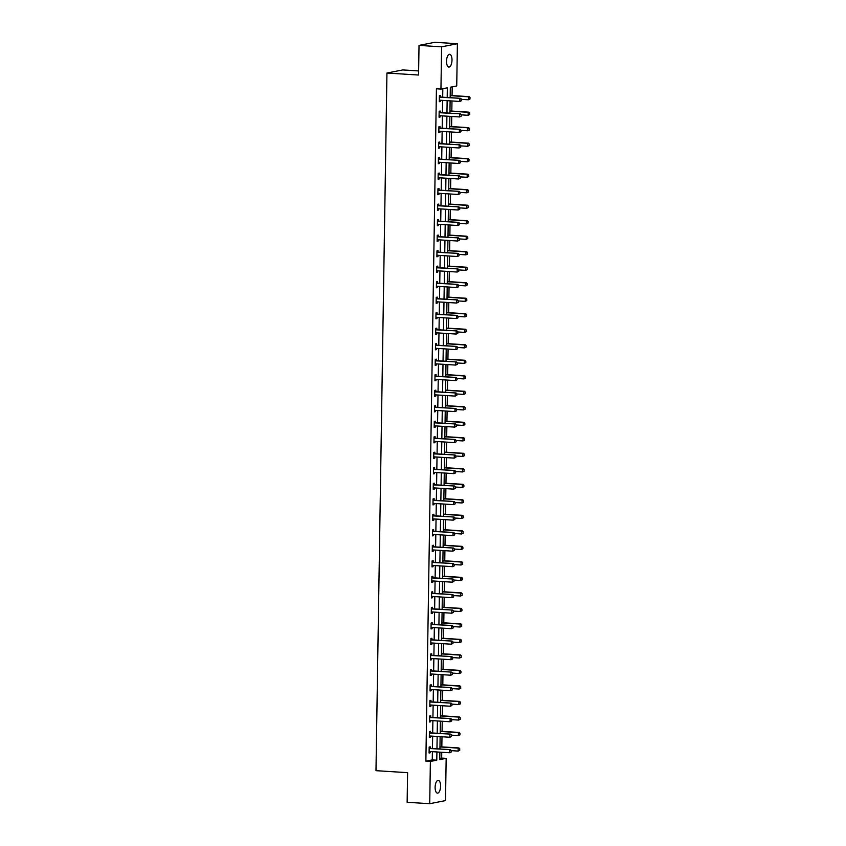 <?xml version="1.0" encoding="UTF-8"?>
<svg xmlns="http://www.w3.org/2000/svg" width="846" height="846" viewBox="0 0 846 846"><rect width="100%" height="100%" fill="white"/><g stroke="black" fill="none" stroke-linecap="round" stroke-linejoin="round"><path stroke-width="1.27" d="M435.119 787.277A6.398 2.707 -86.4 0 1 438.26 780.361A6.398 2.707 -86.4 0 1 440.586 786.209A6.398 2.707 -86.4 0 1 437.456 793.125A6.398 2.707 -86.4 0 1 435.119 787.277M446.529 61.219A6.398 2.707 -86.4 0 1 449.66 54.292A6.398 2.707 -86.4 0 1 451.997 60.14A6.398 2.707 -86.4 0 1 448.856 67.056A6.398 2.707 -86.4 0 1 446.529 61.219M418.622 70.937L402.728 69.932L386.939 73.042L375.984 770.674L407.603 772.662L407.138 802.283L429.715 803.7L430.381 761.453L436.779 760.194L436.917 751.967M386.939 73.042L418.559 75.03L419.024 45.398L434.812 42.3L457.4 43.717L456.734 85.964L450.336 87.223L450.167 97.66M439.793 758.428L441.654 758.069L441.749 752.274M441.834 746.881L441.993 736.76M442.077 731.367L442.236 721.257M442.321 715.864L442.479 705.744M442.564 700.361L442.722 690.241M442.807 684.848L442.966 674.738M443.05 669.345L443.209 659.224M443.293 653.831L443.452 643.721M443.537 638.328L443.695 628.208M443.78 622.815L443.939 612.705M444.023 607.312L444.182 597.202M444.266 591.809L444.425 581.688M444.51 576.295L444.668 566.186M444.753 560.792L444.911 550.672M444.996 545.279L445.155 535.169M445.239 529.776L445.398 519.656M445.482 514.273L445.641 504.153M445.726 498.759L445.884 488.65M445.969 483.256L446.128 473.136M446.212 467.743L446.371 457.633M446.455 452.24L446.614 442.12M446.699 436.726L446.857 426.617M446.942 421.223L447.1 411.114M447.185 405.72L447.344 395.6M447.428 390.207L447.587 380.097M447.671 374.704L447.841 364.584M447.925 359.19L448.084 349.081M448.169 343.688L448.327 333.567M448.412 328.185L448.57 318.064M448.655 312.671L448.814 302.561M448.898 297.168L449.057 287.048M449.141 281.655L449.3 271.545M449.385 266.152L449.543 256.031M449.628 250.638L449.786 240.528M449.871 235.135L450.03 225.025M450.114 219.632L450.273 209.512M450.358 204.119L450.516 194.009M450.601 188.616L450.759 178.495M450.844 173.102L451.003 162.992M451.087 157.599L451.246 147.479M451.33 142.096L451.489 131.976M451.574 126.583L451.732 116.473M451.817 111.08L451.976 100.96M452.06 95.566L452.198 86.863M441.654 758.069L446.17 758.354L445.504 800.602L429.715 803.7M447.196 97.48L447.344 87.815L440.946 89.073L436.43 88.788L425.866 761.167L432.264 759.909L432.391 751.682M432.443 748.499L432.644 736.179M432.687 732.996L432.888 720.665M432.93 717.482L433.131 705.162M433.173 701.979L433.374 689.649M433.416 686.476L433.617 674.146M433.66 670.963L433.861 658.643M433.903 655.46L434.104 643.129M434.146 639.946L434.347 627.626M434.389 624.443L434.59 612.113M434.643 608.94L434.833 596.61M434.886 593.427L435.077 581.107M435.13 577.924L435.32 565.593M435.373 562.41L435.563 550.09M435.616 546.907L435.806 534.577M435.859 531.394L436.05 519.074M436.102 515.891L436.293 503.56M436.346 500.388L436.536 488.057M436.589 484.874L436.779 472.554M436.832 469.371L437.022 457.041M437.075 453.858L437.266 441.538M437.319 438.355L437.509 426.024M437.562 422.852L437.752 410.522M437.805 407.338L437.995 395.019M438.048 391.835L438.239 379.505M438.291 376.322L438.482 364.002M438.535 360.819L438.725 348.489M438.778 345.305L438.968 332.986M439.021 329.803L439.211 317.472M439.264 314.3L439.465 301.969M439.508 298.786L439.709 286.466M439.751 283.283L439.952 270.953M439.994 267.77L440.195 255.45M440.237 252.267L440.438 239.936M440.48 236.764L440.681 224.433M440.724 221.25L440.925 208.93M440.967 205.747L441.168 193.417M441.21 190.234L441.411 177.914M441.464 174.731L441.654 162.4M441.707 159.217L441.898 146.897M441.95 143.714L442.141 131.384M442.194 128.211L442.384 115.881M442.437 112.698L442.627 100.378M442.68 97.195L442.807 88.703M440.449 96.994L440.47 95.524L439.402 95.735L439.307 101.7L440.375 101.488L440.396 100.23M440.206 112.497L440.227 111.027L439.159 111.238L439.063 117.203L440.132 116.991L440.153 115.743M439.962 128L439.983 126.54L438.915 126.752L438.82 132.716L439.888 132.505L439.909 131.246M439.719 143.513L439.74 142.043L438.672 142.255L438.577 148.219L439.645 148.008L439.666 146.76M439.476 159.016L439.497 157.557L438.429 157.758L438.334 163.722L439.402 163.521L439.423 162.263M439.233 174.53L439.254 173.06L438.186 173.271L438.091 179.236L439.159 179.024L439.18 177.766M438.989 190.033L439.011 188.563L437.942 188.774L437.847 194.739L438.915 194.527L438.937 193.279M438.746 205.536L438.767 204.076L437.699 204.288L437.604 210.252L438.672 210.041L438.693 208.782M438.503 221.049L438.524 219.579L437.456 219.791L437.361 225.755L438.429 225.544L438.45 224.296M438.249 236.552L438.281 235.093L437.213 235.294L437.118 241.258L438.186 241.057L438.207 239.799M438.006 252.066L438.038 250.596L436.97 250.807L436.874 256.772L437.942 256.56L437.964 255.312M437.763 267.569L437.794 266.099L436.726 266.31L436.631 272.275L437.699 272.063L437.72 270.815M437.519 283.082L437.551 281.612L436.483 281.824L436.388 287.788L437.456 287.577L437.477 286.318M437.276 298.585L437.308 297.115L436.24 297.327L436.145 303.291L437.213 303.08L437.234 301.832M437.033 314.088L437.054 312.629L435.997 312.84L435.902 318.805L436.97 318.593L436.98 317.335M436.79 329.602L436.811 328.132L435.753 328.343L435.658 334.307L436.726 334.096L436.737 332.848M436.547 345.105L436.568 343.645L435.51 343.846L435.415 349.81L436.483 349.61L436.494 348.351M436.303 360.618L436.325 359.148L435.267 359.36L435.172 365.324L436.24 365.112L436.25 363.854M436.06 376.121L436.081 374.651L435.013 374.863L434.929 380.827L435.986 380.615L436.007 379.368M435.817 391.624L435.838 390.165L434.77 390.376L434.685 396.34L435.743 396.129L435.764 394.87M435.574 407.138L435.595 405.668L434.527 405.879L434.442 411.843L435.5 411.632L435.521 410.384M435.33 422.64L435.352 421.181L434.284 421.382L434.188 427.346L435.256 427.145L435.278 425.887M434.03 437.71L435.13 438.175L435.108 436.684L434.04 436.896L433.945 442.86L435.013 442.648L435.034 441.401M434.844 453.657L434.865 452.187L433.797 452.399L433.702 458.363L434.77 458.151L434.791 456.903M434.601 469.17L434.622 467.701L433.554 467.912L433.459 473.876L434.527 473.665L434.548 472.406M434.358 484.673L434.379 483.203L433.311 483.415L433.215 489.379L434.284 489.168L434.305 487.92M434.114 500.176L434.135 498.717L433.067 498.929L432.972 504.893L434.04 504.681L434.061 503.423M432.814 515.246L433.913 515.711L433.892 514.22L432.824 514.431L432.729 520.396L433.797 520.184L433.818 518.936M433.628 531.193L433.649 529.733L432.581 529.934L432.486 535.899L433.554 535.698L433.575 534.439M433.385 546.706L433.406 545.236L432.338 545.448L432.243 551.412L433.311 551.201L433.332 549.942M433.141 562.209L433.163 560.739L432.095 560.951L431.999 566.915L433.067 566.704L433.089 565.456M432.898 577.712L432.919 576.253L431.851 576.464L431.756 582.429L432.824 582.217L432.845 580.959M432.655 593.226L432.676 591.756L431.608 591.967L431.513 597.932L432.581 597.72L432.602 596.472M432.412 608.729L432.433 607.269L431.365 607.47L431.27 613.435L432.338 613.234L432.359 611.975M432.169 624.242L432.19 622.772L431.122 622.984L431.026 628.948L432.095 628.737L432.116 627.489M431.925 639.745L431.946 638.275L430.878 638.487L430.783 644.451L431.851 644.24L431.872 642.992M431.682 655.259L431.703 653.789L430.635 654L430.54 659.965L431.608 659.753L431.629 658.495M431.428 670.762L431.46 669.292L430.392 669.503L430.297 675.468L431.365 675.256L431.386 674.008M431.185 686.265L431.217 684.805L430.149 685.017L430.054 690.981L431.122 690.77L431.143 689.511M430.942 701.778L430.974 700.308L429.905 700.52L429.81 706.484L430.878 706.273L430.9 705.025M430.699 717.281L430.73 715.822L429.662 716.023L429.567 721.987L430.635 721.786L430.656 720.528M430.455 732.795L430.487 731.325L429.419 731.536L429.324 737.501L430.392 737.289L430.413 736.031M430.212 748.298L430.233 746.828L429.176 747.039L429.081 753.003L430.149 752.792L430.159 751.544M419.024 45.398L441.612 46.826L457.4 43.717M425.866 761.167L430.381 761.453M440.946 89.073L441.612 46.826M436.959 748.784L437.16 736.464M437.202 733.281L437.403 720.951M437.445 717.768L437.646 705.448M437.689 702.265L437.89 689.934M437.932 686.751L438.133 674.431M438.175 671.248L438.376 658.918M438.429 655.745L438.619 643.415M438.672 640.232L438.863 627.912M438.915 624.729L439.106 612.398M439.159 609.215L439.349 596.895M439.402 593.712L439.592 581.382M439.645 578.209L439.835 565.879M439.888 562.696L440.079 550.376M440.132 547.193L440.322 534.862M440.375 531.679L440.565 519.359M440.618 516.176L440.808 503.846M440.861 500.663L441.052 488.343M441.104 485.16L441.295 472.829M441.348 469.657L441.538 457.326M441.591 454.143L441.781 441.824M441.834 438.64L442.024 426.31M442.077 423.127L442.268 410.807M442.321 407.624L442.511 395.294M442.564 392.121L442.754 379.791M442.807 376.607L442.997 364.288M443.05 361.105L443.251 348.774M443.293 345.591L443.494 333.271M443.537 330.088L443.738 317.758M443.78 314.575L443.981 302.255M444.023 299.072L444.224 286.741M444.266 283.569L444.467 271.238M444.51 268.055L444.71 255.735M444.753 252.552L444.954 240.222M445.007 237.039L445.197 224.719M445.25 221.536L445.44 209.205M445.493 206.033L445.683 193.702M445.736 190.519L445.927 178.199M445.979 175.016L446.17 162.686M446.223 159.503L446.413 147.183M446.466 144L446.656 131.669M446.709 128.486L446.9 116.166M446.952 112.983L447.143 100.653M439.888 752.157L439.772 759.613L446.17 758.354M450.114 100.843L449.924 113.174M449.871 116.357L449.681 128.677M449.628 131.86L449.438 144.19M449.385 147.363L449.194 159.693M449.141 162.876L448.951 175.196M448.898 178.379L448.708 190.71M448.655 193.893L448.465 206.213M448.412 209.396L448.221 221.726M448.169 224.899L447.978 237.229M447.925 240.412L447.735 252.743M447.682 255.915L447.492 268.245M447.439 271.429L447.248 283.748M447.196 286.931L447.005 299.262M446.952 302.445L446.762 314.765M446.709 317.948L446.519 330.278M446.466 333.451L446.276 345.781M446.223 348.964L446.032 361.284M445.979 364.467L445.789 376.798M445.736 379.981L445.535 392.301M445.493 395.484L445.292 407.814M445.25 410.987L445.049 423.317M445.007 426.5L444.806 438.831M444.763 442.003L444.562 454.334M444.52 457.517L444.319 469.837M444.277 473.02L444.076 485.35M444.034 488.533L443.833 500.853M443.78 504.036L443.59 516.367M443.537 519.539L443.346 531.87M443.293 535.053L443.103 547.373M443.05 550.556L442.86 562.886M442.807 566.069L442.617 578.389M442.564 581.572L442.373 593.903M442.321 597.086L442.13 609.406M442.077 612.589L441.887 624.919M441.834 628.092L441.644 640.422M441.591 643.605L441.401 655.925M441.348 659.108L441.157 671.438M441.104 674.622L440.914 686.941M440.861 690.125L440.671 702.455M440.618 705.627L440.428 717.958M440.375 721.141L440.184 733.461M440.132 736.644L439.941 748.974M432.264 759.909L436.779 760.194M439.317 101.425L440.375 101.488M439.074 116.928L440.132 116.991M438.831 132.431L439.888 132.505M438.588 147.944L439.645 148.008M438.344 163.447L439.402 163.521M438.091 178.961L439.159 179.024M437.847 194.464L438.915 194.527M437.604 209.967L438.672 210.041M437.361 225.48L438.429 225.544M437.118 240.983L438.186 241.057M436.874 256.497L437.942 256.56M436.631 272L437.699 272.063M436.388 287.513L437.456 287.577M436.145 303.016L437.213 303.08M435.902 318.519L436.97 318.593M435.658 334.033L436.726 334.096M435.415 349.535L436.483 349.61M435.172 365.049L436.24 365.112M434.929 380.552L435.986 380.615M434.685 396.055L435.743 396.129M434.442 411.568L435.5 411.632M434.199 427.071L435.256 427.145M433.956 442.585L435.013 442.648M433.712 458.088L434.77 458.151M433.469 473.601L434.527 473.665M433.226 489.104L434.284 489.168M432.983 504.607L434.04 504.681M432.74 520.121L433.797 520.184M432.496 535.624L433.554 535.698M432.253 551.137L433.311 551.201M432.01 566.64L433.067 566.704M431.767 582.143L432.824 582.217M431.523 597.657L432.581 597.72M431.27 613.16L432.338 613.234M431.026 628.673L432.095 628.737M430.783 644.176L431.851 644.24M430.54 659.69L431.608 659.753M430.297 675.193L431.365 675.256M430.054 690.696L431.122 690.77M429.81 706.209L430.878 706.273M429.567 721.712L430.635 721.786M429.324 737.226L430.392 737.289M429.081 752.729L430.149 752.792M440.005 100.209L439.328 100.399M461.461 100.695L461.482 99.204L461.461 100.695L459.822 101.457L439.952 100.209A0.994 0.899 -101.1 0 0 439.677 100.24L439.328 100.336M439.381 97.015L439.73 97.163A0.994 0.899 -101.1 0 0 439.994 97.227L460.636 98.326L461.482 99.204M439.391 96.55L440.491 97.004A0.994 0.899 -101.1 0 0 440.766 97.068L460.636 98.326M461.334 100.716L459.822 101.457L459.875 98.474L461.356 99.225M469.995 99.014L469.89 97.554L469.995 99.014L468.356 99.775L468.409 96.793L450.199 95.651M469.89 97.554L468.409 96.793L469.17 96.645L450.199 95.45M461.482 99.342L468.356 99.775L469.868 99.045M470.016 97.523L469.17 96.645M439.761 115.712L439.085 115.913M461.218 116.198L461.239 114.707L461.218 116.198L459.579 116.96L439.709 115.712A0.994 0.899 -101.1 0 0 439.434 115.743L439.085 115.839M439.137 112.529L439.486 112.666A0.994 0.899 -101.1 0 0 439.751 112.73L460.393 113.829L461.239 114.707M439.148 112.063L440.248 112.518A0.994 0.899 -101.1 0 0 440.523 112.581L460.393 113.829M461.091 116.23L459.579 116.96L459.632 113.977L461.112 114.739M439.518 131.225L438.841 131.416M460.975 131.712L460.996 130.221L460.975 131.712L459.336 132.473L439.465 131.225A0.994 0.899 -101.1 0 0 439.19 131.246L438.841 131.352M438.894 128.032L439.243 128.18A0.994 0.899 -101.1 0 0 439.508 128.243L460.15 129.332L460.996 130.221M438.905 127.566L440.005 128.021A0.994 0.899 -101.1 0 0 440.28 128.084L460.15 129.332M460.848 131.733L459.336 132.473L459.389 129.491L460.869 130.242M469.752 114.527L469.646 113.057L469.752 114.527L468.113 115.289L468.166 112.307L449.956 111.154M469.646 113.057L468.166 112.307L468.927 112.148L449.956 110.963M461.239 114.855L468.113 115.289L469.625 114.548M469.773 113.036L468.927 112.148M469.509 130.03L469.403 128.571L469.509 130.03L467.87 130.792L467.923 127.809L449.712 126.667M469.403 128.571L467.923 127.809L468.684 127.661L449.712 126.466M460.996 130.358L467.87 130.792L469.382 130.062M469.53 128.539L468.684 127.661M439.275 146.728L438.598 146.929M460.732 147.215L460.753 145.724L460.732 147.215L459.092 147.976L439.222 146.728A0.994 0.899 -101.1 0 0 438.947 146.76L438.598 146.855M438.651 143.534L439 143.683A0.994 0.899 -101.1 0 0 439.264 143.746L459.907 144.846L460.753 145.724M438.662 143.069L439.761 143.534A0.994 0.899 -101.1 0 0 440.036 143.598L459.907 144.846M460.605 147.246L459.092 147.976L459.145 144.994L460.626 145.755M439.032 162.242L438.355 162.432M460.488 162.728L460.51 161.237L460.488 162.728L458.849 163.49L438.979 162.231A0.994 0.899 -101.1 0 0 438.704 162.263L438.355 162.369M438.408 159.048L438.746 159.185A0.994 0.899 -101.1 0 0 439.021 159.249L459.664 160.349L460.51 161.237M438.418 158.583L439.518 159.037A0.994 0.899 -101.1 0 0 439.793 159.101L459.664 160.349M460.361 162.749L458.849 163.49L458.902 160.507L460.383 161.258M438.788 177.745L438.112 177.935M460.245 178.231L460.266 176.74L460.245 178.231L458.606 178.992L438.736 177.745A0.994 0.899 -101.1 0 0 438.461 177.776L438.112 177.871M438.165 174.551L438.503 174.699A0.994 0.899 -101.1 0 0 438.778 174.762L459.42 175.862L460.266 176.74M438.175 174.086L439.275 174.54A0.994 0.899 -101.1 0 0 439.55 174.614L459.42 175.862M460.118 178.252L458.606 178.992L458.659 176.01L460.139 176.761M469.266 145.544L469.16 144.074L469.266 145.544L467.627 146.305L467.679 143.323L449.469 142.17M469.16 144.074L467.679 143.323L468.441 143.164L449.469 141.98M460.753 145.872L467.627 146.305L469.139 145.565M469.287 144.053L468.441 143.164M469.022 161.047L468.917 159.587L469.022 161.047L467.383 161.808L467.436 158.826L449.226 157.684M468.917 159.587L467.436 158.826L468.198 158.678L449.226 157.483M460.51 161.375L467.383 161.808L468.896 161.078M469.044 159.556L468.198 158.678M468.779 176.56L468.673 175.09L468.779 176.56L467.14 177.311L467.193 174.329L448.983 173.187M468.673 175.09L467.193 174.329L467.954 174.181L448.983 172.986M460.266 176.877L467.14 177.311L468.652 176.581M468.8 175.069L467.954 174.181M438.545 193.258L437.868 193.448M460.002 193.745L460.023 192.254L460.002 193.745L458.363 194.495L438.492 193.248A0.994 0.899 -101.1 0 0 438.217 193.279L437.868 193.374M437.921 190.064L438.26 190.202A0.994 0.899 -101.1 0 0 438.535 190.265L459.177 191.365L460.023 192.254M437.932 189.599L439.032 190.054A0.994 0.899 -101.1 0 0 439.307 190.117L459.177 191.365M459.875 193.766L458.363 194.495L458.416 191.513L459.896 192.275M468.536 192.063L468.43 190.593L468.536 192.063L466.897 192.825L466.95 189.842L448.74 188.7M468.43 190.593L466.95 189.842L467.711 189.694L448.74 188.499M460.023 192.391L466.897 192.825L468.409 192.084M468.557 190.572L467.711 189.694M438.302 208.761L437.625 208.951M459.759 209.248L459.78 207.756L459.759 209.248L458.12 210.009L438.249 208.761A0.994 0.899 -101.1 0 0 437.974 208.782L437.625 208.888M437.678 205.567L438.017 205.715A0.994 0.899 -101.1 0 0 438.291 205.779L458.934 206.879L459.78 207.756M437.689 205.102L438.788 205.557A0.994 0.899 -101.1 0 0 439.063 205.62L458.934 206.879M459.632 209.269L458.12 210.009L458.172 207.027L459.653 207.778M468.293 207.566L468.187 206.107L468.293 207.566L466.654 208.328L466.706 205.345L448.496 204.203M468.187 206.107L466.706 205.345L467.468 205.197L448.496 204.002M459.78 207.894L466.654 208.328L468.166 207.598M468.314 206.075L467.468 205.197M438.059 224.264L437.382 224.465M459.515 224.75L459.537 223.259L459.515 224.75L457.876 225.512L438.006 224.264A0.994 0.899 -101.1 0 0 437.731 224.296L437.382 224.391M437.435 221.081L437.773 221.218A0.994 0.899 -101.1 0 0 438.048 221.282L458.691 222.382L459.537 223.259M437.445 220.605L438.545 221.07A0.994 0.899 -101.1 0 0 438.82 221.134L458.691 222.382M459.378 224.782L457.876 225.512L457.929 222.53L459.41 223.291M468.05 223.08L467.944 221.61L468.05 223.08L466.41 223.841L466.463 220.859L448.253 219.706M467.944 221.61L466.463 220.859L467.225 220.7L448.253 219.516M459.537 223.407L466.41 223.841L467.923 223.101M468.071 221.589L467.225 220.7M437.816 239.778L437.139 239.968M459.272 240.264L459.293 238.773L459.272 240.264L457.633 241.025L437.763 239.767A0.994 0.899 -101.1 0 0 437.488 239.799L437.139 239.904M437.192 236.584L437.53 236.721A0.994 0.899 -101.1 0 0 437.805 236.785L458.447 237.885L459.293 238.773M437.202 236.119L438.302 236.573A0.994 0.899 -101.1 0 0 438.577 236.637L458.447 237.885M459.135 240.285L457.633 241.025L457.675 238.043L459.167 238.794M467.806 238.583L467.701 237.123L467.806 238.583L466.167 239.344L466.22 236.362L448.01 235.22M467.701 237.123L466.22 236.362L466.981 236.214L448.01 235.019M459.293 238.91L466.167 239.344L467.679 238.614M467.827 237.092L466.981 236.214M437.572 255.281L436.896 255.481M459.029 255.767L459.05 254.276L459.029 255.767L457.39 256.528L437.519 255.281A0.994 0.899 -101.1 0 0 437.245 255.312L436.896 255.407M436.948 252.087L437.287 252.235A0.994 0.899 -101.1 0 0 437.562 252.298L458.204 253.398L459.05 254.276M436.959 251.622L438.059 252.087A0.994 0.899 -101.1 0 0 438.334 252.15L458.204 253.398M458.892 255.799L457.39 256.528L457.432 253.546L458.923 254.308M467.563 254.096L467.457 252.626L467.563 254.096L465.924 254.847L465.966 251.865L447.767 250.723M467.457 252.626L465.966 251.865L466.738 251.717L447.767 250.522M459.05 254.424L465.924 254.847L467.426 254.117M467.584 252.605L466.738 251.717M437.329 270.794L436.652 270.984M458.775 271.28L458.807 269.789L458.775 271.28L457.147 272.031L437.276 270.783A0.994 0.899 -101.1 0 0 437.001 270.815L436.652 270.91M436.705 267.6L437.044 267.738A0.994 0.899 -101.1 0 0 437.319 267.801L457.961 268.901L458.807 269.789M436.716 267.135L437.816 267.59A0.994 0.899 -101.1 0 0 438.091 267.653L457.961 268.901M458.648 271.302L457.147 272.031L457.189 269.049L458.68 269.811M467.32 269.599L467.214 268.129L467.32 269.599L465.681 270.36L465.723 267.378L447.523 266.236M467.214 268.129L465.723 267.378L466.495 267.23L447.523 266.035M458.796 269.927L465.681 270.36L467.182 269.62M467.341 268.108L466.495 267.23M437.086 286.297L436.409 286.487M458.532 286.783L458.564 285.292L458.532 286.783L456.903 287.545L437.033 286.297A0.994 0.899 -101.1 0 0 436.758 286.329L436.409 286.424M436.462 283.103L436.8 283.251A0.994 0.899 -101.1 0 0 437.075 283.315L457.718 284.415L458.564 285.292M436.462 282.638L437.572 283.093A0.994 0.899 -101.1 0 0 437.847 283.156L457.718 284.415M458.405 286.805L456.903 287.545L456.946 284.563L458.437 285.314M467.077 285.102L466.971 283.643L467.077 285.102L465.437 285.863L465.48 282.881L447.28 281.739M466.971 283.643L465.48 282.881L466.252 282.733L447.28 281.538M458.553 285.43L465.437 285.863L466.939 285.134M467.098 283.611L466.252 282.733M436.843 301.8L436.166 302.001M458.289 302.286L458.321 300.795L458.289 302.286L456.66 303.048L436.79 301.8A0.994 0.899 -101.1 0 0 436.515 301.832L436.166 301.927M436.219 298.617L436.557 298.754A0.994 0.899 -101.1 0 0 436.832 298.818L457.475 299.918L458.321 300.795M436.219 298.152L437.329 298.606A0.994 0.899 -101.1 0 0 437.604 298.67L457.475 299.918M458.162 302.318L456.66 303.048L456.703 300.066L458.194 300.827M466.823 300.616L466.728 299.146L466.823 300.616L465.194 301.377L465.237 298.395L447.037 297.242M466.728 299.146L465.237 298.395L466.009 298.236L447.037 297.052M458.31 300.943L465.194 301.377L466.696 300.637M466.855 299.124L466.009 298.236M436.599 317.313L435.923 317.504M458.046 317.8L458.077 316.309L458.046 317.8L456.417 318.561L436.547 317.313A0.994 0.899 -101.1 0 0 436.272 317.335L435.923 317.44M435.976 314.12L436.314 314.268A0.994 0.899 -101.1 0 0 436.589 314.331L457.231 315.421L458.077 316.309M435.976 313.655L437.086 314.109A0.994 0.899 -101.1 0 0 437.361 314.173L457.231 315.421M457.919 317.821L456.417 318.561L456.459 315.579L457.94 316.33M466.58 316.118L466.484 314.659L466.58 316.118L464.951 316.88L464.993 313.898L446.794 312.756M466.484 314.659L464.993 313.898L465.765 313.75L446.794 312.555M458.067 316.446L464.951 316.88L466.453 316.15M466.611 314.627L465.765 313.75M436.356 332.816L435.679 333.017M457.802 333.303L457.834 331.812L457.802 333.303L456.174 334.064L436.293 332.816A0.994 0.899 -101.1 0 0 436.028 332.848L435.679 332.943M435.732 329.623L436.071 329.771A0.994 0.899 -101.1 0 0 436.346 329.834L456.988 330.934L457.834 331.812M435.732 329.157L436.843 329.623A0.994 0.899 -101.1 0 0 437.118 329.686L456.988 330.934M457.675 333.335L456.174 334.064L456.216 331.082L457.697 331.844M466.336 331.632L466.241 330.162L466.336 331.632L464.708 332.393L464.75 329.411L446.551 328.259M466.241 330.162L464.75 329.411L465.522 329.253L446.551 328.068M457.823 331.96L464.708 332.393L466.209 331.653M466.368 330.141L465.522 329.253M436.113 348.33L435.436 348.52M457.559 348.816L457.591 347.325L457.559 348.816L455.931 349.578L436.05 348.319A0.994 0.899 -101.1 0 0 435.775 348.351L435.436 348.457M435.489 345.136L435.827 345.274A0.994 0.899 -101.1 0 0 436.102 345.337L456.745 346.437L457.591 347.325M435.489 344.671L436.599 345.126A0.994 0.899 -101.1 0 0 436.874 345.189L456.745 346.437M457.432 348.838L455.931 349.578L455.973 346.596L457.453 347.346M466.093 347.135L465.987 345.676L466.093 347.135L464.465 347.896L464.507 344.914L446.307 343.772M465.987 345.676L464.507 344.914L465.279 344.766L446.307 343.571M457.58 347.463L464.465 347.896L465.966 347.167M466.125 345.644L465.279 344.766M435.87 363.833L435.193 364.023M457.316 364.319L457.337 362.828L457.316 364.319L455.687 365.081L435.806 363.833A0.994 0.899 -101.1 0 0 435.531 363.865L435.193 363.96M435.246 360.639L435.584 360.787A0.994 0.899 -101.1 0 0 435.859 360.851L456.502 361.951L457.337 362.828M435.246 360.174L436.356 360.629A0.994 0.899 -101.1 0 0 436.621 360.703L456.502 361.951M457.189 364.34L455.687 365.081L455.73 362.099L457.21 362.849M465.85 362.648L465.744 361.179L465.85 362.648L464.221 363.399L464.264 360.417L446.064 359.275M465.744 361.179L464.264 360.417L465.036 360.269L446.064 359.074M457.337 362.976L464.221 363.399L465.723 362.67M465.882 361.157L465.036 360.269M435.627 379.346L434.95 379.537M457.073 379.833L457.094 378.342L457.073 379.833L455.444 380.584L435.563 379.336A0.994 0.899 -101.1 0 0 435.288 379.368L434.95 379.463M435.003 376.153L435.341 376.29A0.994 0.899 -101.1 0 0 435.616 376.354L456.258 377.453L457.094 378.342M435.003 375.687L436.113 376.142A0.994 0.899 -101.1 0 0 436.377 376.206L456.258 377.453M456.946 379.854L455.444 380.584L455.486 377.602L456.967 378.363M465.607 378.151L465.501 376.682L465.607 378.151L463.978 378.913L464.02 375.931L445.81 374.789M465.501 376.682L464.02 375.931L464.792 375.783L445.821 374.588M457.094 378.479L463.978 378.913L465.48 378.173M465.638 376.66L464.792 375.783M435.383 394.849L434.696 395.04M456.829 395.336L456.851 393.845L456.829 395.336L455.201 396.097L435.32 394.849A0.994 0.899 -101.1 0 0 435.045 394.87L434.707 394.976M434.759 391.656L435.098 391.804A0.994 0.899 -101.1 0 0 435.373 391.867L456.015 392.967L456.851 393.845M434.759 391.19L435.87 391.645A0.994 0.899 -101.1 0 0 436.134 391.709L456.015 392.967M456.703 395.357L455.201 396.097L455.243 393.115L456.724 393.866M465.363 393.654L465.258 392.195L465.363 393.654L463.735 394.416L463.777 391.434L445.567 390.292M465.258 392.195L463.777 391.434L464.549 391.286L445.578 390.091M456.851 393.982L463.735 394.416L465.237 393.686M465.385 392.163L464.549 391.286M435.14 410.352L434.453 410.553M456.586 410.839L456.607 409.348L456.586 410.839L454.958 411.6L435.077 410.352A0.994 0.899 -101.1 0 0 434.802 410.384L434.463 410.479M434.506 407.169L434.855 407.307A0.994 0.899 -101.1 0 0 435.13 407.37L455.772 408.47L456.607 409.348M434.516 406.693L435.627 407.159A0.994 0.899 -101.1 0 0 435.891 407.222L455.772 408.47M456.459 410.87L454.958 411.6L455 408.618L456.48 409.379M465.12 409.168L465.014 407.698L465.12 409.168L463.492 409.929L463.534 406.947L445.324 405.794M465.014 407.698L463.534 406.947L464.306 406.789L445.334 405.604M456.607 409.496L463.492 409.929L464.993 409.189M465.141 407.677L464.306 406.789M434.897 425.866L434.21 426.056M456.343 426.352L456.364 424.861L456.343 426.352L454.714 427.114L434.833 425.855A0.994 0.899 -101.1 0 0 434.558 425.887L434.22 425.993M434.262 422.672L434.611 422.81A0.994 0.899 -101.1 0 0 434.886 422.873L455.529 423.973L456.364 424.861M434.273 422.207L435.383 422.662A0.994 0.899 -101.1 0 0 435.648 422.725L455.529 423.973M456.216 426.373L454.714 427.114L454.757 424.132L456.237 424.882M464.877 424.671L464.771 423.212L464.877 424.671L463.248 425.432L463.291 422.45L445.081 421.308M464.771 423.212L463.291 422.45L464.063 422.302L445.091 421.107M456.364 424.999L463.248 425.432L464.75 424.703M464.898 423.18L464.063 422.302M434.654 441.369L433.966 441.57M456.1 441.855L456.121 440.364L456.1 441.855L454.471 442.617L434.59 441.369A0.994 0.899 -101.1 0 0 434.315 441.401L433.966 441.496M434.019 438.175L434.368 438.323A0.994 0.899 -101.1 0 0 434.643 438.387L455.285 439.486L456.121 440.364M434.368 438.323L435.13 438.175A0.994 0.899 -101.1 0 0 435.404 438.239L455.285 439.486M455.973 441.887L454.471 442.617L454.514 439.634L455.994 440.396M464.634 440.184L464.528 438.714L464.634 440.184L463.005 440.935L463.048 437.953L444.837 436.811M464.528 438.714L463.048 437.953L463.82 437.805L444.848 436.61M456.121 440.512L463.005 440.935L464.507 440.206M464.655 438.693L463.82 437.805M434.4 456.882L433.723 457.073M455.857 457.369L455.878 455.878L455.857 457.369L454.228 458.12L434.347 456.872A0.994 0.899 -101.1 0 0 434.072 456.903L433.723 456.999M433.776 453.689L434.125 453.826A0.994 0.899 -101.1 0 0 434.4 453.89L455.042 454.989L455.878 455.878M433.787 453.223L434.886 453.678A0.994 0.899 -101.1 0 0 435.161 453.742L455.042 454.989M455.73 457.39L454.228 458.12L454.27 455.137L455.751 455.899M464.391 455.687L464.285 454.217L464.391 455.687L462.762 456.449L462.804 453.467L444.594 452.324M464.285 454.217L462.804 453.467L463.576 453.319L444.605 452.124M455.878 456.015L462.762 456.449L464.264 455.708M464.412 454.196L463.576 453.319M434.157 472.385L433.48 472.576M455.613 472.872L455.634 471.381L455.613 472.872L453.974 473.633L434.104 472.385A0.994 0.899 -101.1 0 0 433.829 472.417L433.48 472.512M433.533 469.192L433.882 469.34A0.994 0.899 -101.1 0 0 434.157 469.403L454.799 470.503L455.634 471.381M433.543 468.726L434.643 469.181A0.994 0.899 -101.1 0 0 434.918 469.244L454.799 470.503M455.486 472.893L453.974 473.633L454.027 470.651L455.508 471.402M464.147 471.19L464.042 469.731L464.147 471.19L462.519 471.952L462.561 468.97L444.351 467.827M464.042 469.731L462.561 468.97L463.333 468.821L444.362 467.627M455.634 471.518L462.519 471.952L464.02 471.222M464.168 469.699L463.333 468.821M433.913 487.888L433.237 488.089M455.37 488.375L455.391 486.884L455.37 488.375L453.731 489.136L433.861 487.888A0.994 0.899 -101.1 0 0 433.586 487.92L433.237 488.015M433.289 484.705L433.638 484.843A0.994 0.899 -101.1 0 0 433.913 484.906L454.556 486.006L455.391 486.884M433.3 484.24L434.4 484.695A0.994 0.899 -101.1 0 0 434.675 484.758L454.556 486.006M455.243 488.406L453.731 489.136L453.784 486.154L455.264 486.915M463.904 486.704L463.798 485.234L463.904 486.704L462.276 487.465L462.318 484.483L444.108 483.341M463.798 485.234L462.318 484.483L463.09 484.324L444.118 483.14M455.391 487.032L462.276 487.465L463.777 486.725M463.925 485.213L463.09 484.324M433.67 503.402L432.993 503.592M455.127 503.888L455.148 502.397L455.127 503.888L453.488 504.65L433.617 503.402A0.994 0.899 -101.1 0 0 433.342 503.423L432.993 503.529M433.046 500.208L433.395 500.356A0.994 0.899 -101.1 0 0 433.67 500.42L454.302 501.509L455.148 502.397M433.057 499.743L434.157 500.198A0.994 0.899 -101.1 0 0 434.432 500.261L454.302 501.509M455 503.909L453.488 504.65L453.541 501.667L455.021 502.418M463.661 502.207L463.555 500.747L463.661 502.207L462.022 502.968L462.075 499.986L443.864 498.844M463.555 500.747L462.075 499.986L462.847 499.838L443.864 498.643M455.148 502.535L462.022 502.968L463.534 502.238M463.682 500.716L462.847 499.838M433.427 518.905L432.75 519.106M454.884 519.391L454.905 517.9L454.884 519.391L453.245 520.153L433.374 518.905A0.994 0.899 -101.1 0 0 433.099 518.936L432.75 519.032M432.803 515.711L433.152 515.859A0.994 0.899 -101.1 0 0 433.416 515.923L454.059 517.022L454.905 517.9M433.152 515.859L433.913 515.711A0.994 0.899 -101.1 0 0 434.188 515.774L454.059 517.022M454.757 519.423L453.245 520.153L453.297 517.17L454.778 517.932M463.418 517.72L463.312 516.25L463.418 517.72L461.779 518.482L461.831 515.5L443.621 514.347M463.312 516.25L461.831 515.5L462.593 515.341L443.621 514.157M454.905 518.048L461.779 518.482L463.291 517.741M463.439 516.229L462.593 515.341M433.184 534.418L432.507 534.609M454.64 534.905L454.662 533.414L454.64 534.905L453.001 535.666L433.131 534.408A0.994 0.899 -101.1 0 0 432.856 534.439L432.507 534.545M432.56 531.225L432.909 531.362A0.994 0.899 -101.1 0 0 433.173 531.425L453.816 532.525L454.662 533.414M432.57 530.759L433.67 531.214A0.994 0.899 -101.1 0 0 433.945 531.277L453.816 532.525M454.514 534.926L453.001 535.666L453.054 532.684L454.535 533.435M463.174 533.223L463.069 531.764L463.174 533.223L461.535 533.985L461.588 531.002L443.378 529.86M463.069 531.764L461.588 531.002L462.35 530.854L443.378 529.659M454.662 533.551L461.535 533.985L463.048 533.255M463.196 531.732L462.35 530.854M432.941 549.921L432.264 550.112M454.397 550.408L454.418 548.917L454.397 550.408L452.758 551.169L432.888 549.921A0.994 0.899 -101.1 0 0 432.613 549.953L432.264 550.048M432.317 546.728L432.666 546.876A0.994 0.899 -101.1 0 0 432.93 546.939L453.572 548.039L454.418 548.917M432.327 546.262L433.427 546.717A0.994 0.899 -101.1 0 0 433.702 546.791L453.572 548.039M454.27 550.429L452.758 551.169L452.811 548.187L454.291 548.938M462.931 548.737L462.825 547.267L462.931 548.737L461.292 549.488L461.345 546.505L443.135 545.363M462.825 547.267L461.345 546.505L462.106 546.357L443.135 545.162M454.418 549.065L461.292 549.488L462.804 548.758M462.952 547.246L462.106 546.357M432.697 565.435L432.02 565.625M454.154 565.921L454.175 564.43L454.154 565.921L452.515 566.672L432.644 565.424A0.994 0.899 -101.1 0 0 432.369 565.456L432.02 565.551M432.073 562.241L432.422 562.379A0.994 0.899 -101.1 0 0 432.687 562.442L453.329 563.542L454.175 564.43M432.084 561.776L433.184 562.23A0.994 0.899 -101.1 0 0 433.459 562.294L453.329 563.542M454.027 565.942L452.515 566.672L452.568 563.69L454.048 564.451M462.688 564.24L462.582 562.77L462.688 564.24L461.049 565.001L461.102 562.019L442.892 560.877M462.582 562.77L461.102 562.019L461.863 561.871L442.892 560.676M454.175 564.568L461.049 565.001L462.561 564.261M462.709 562.749L461.863 561.871M432.454 580.938L431.777 581.128M453.911 581.424L453.932 579.933L453.911 581.424L452.272 582.185L432.401 580.938A0.994 0.899 -101.1 0 0 432.126 580.959L431.777 581.065M431.83 577.744L432.179 577.892A0.994 0.899 -101.1 0 0 432.443 577.955L453.086 579.055L453.932 579.933M431.841 577.279L432.941 577.733A0.994 0.899 -101.1 0 0 433.215 577.797L453.086 579.055M453.784 581.445L452.272 582.185L452.324 579.203L453.805 579.954M462.445 579.743L462.339 578.283L462.445 579.743L460.806 580.504L460.859 577.522L442.648 576.38M462.339 578.283L460.859 577.522L461.62 577.374L442.648 576.179M453.932 580.07L460.806 580.504L462.318 579.774M462.466 578.252L461.62 577.374M432.211 596.441L431.534 596.642M453.668 596.927L453.689 595.436L453.668 596.927L452.028 597.688L432.158 596.441A0.994 0.899 -101.1 0 0 431.883 596.472L431.534 596.567M431.587 593.258L431.925 593.395A0.994 0.899 -101.1 0 0 432.2 593.458L452.843 594.558L453.689 595.436M431.597 592.782L432.697 593.247A0.994 0.899 -101.1 0 0 432.972 593.31L452.843 594.558M453.541 596.959L452.028 597.688L452.081 594.706L453.562 595.468M462.202 595.256L462.096 593.786L462.202 595.256L460.562 596.018L460.615 593.035L442.405 591.883M462.096 593.786L460.615 593.035L461.377 592.877L442.405 591.692M453.689 595.584L460.562 596.018L462.075 595.277M462.223 593.765L461.377 592.877M431.968 611.954L431.291 612.144M453.424 612.441L453.445 610.949L453.424 612.441L451.785 613.202L431.915 611.944A0.994 0.899 -101.1 0 0 431.64 611.975L431.291 612.081M431.344 608.76L431.682 608.898A0.994 0.899 -101.1 0 0 431.957 608.961L452.599 610.061L453.445 610.949M431.354 608.295L432.454 608.75A0.994 0.899 -101.1 0 0 432.729 608.813L452.599 610.061M453.297 612.462L451.785 613.202L451.838 610.22L453.319 610.971M461.958 610.759L461.853 609.3L461.958 610.759L460.319 611.521L460.372 608.538L442.162 607.396M461.853 609.3L460.372 608.538L461.133 608.39L442.162 607.195M453.445 611.087L460.319 611.521L461.831 610.791M461.979 609.268L461.133 608.39M431.724 627.457L431.048 627.658M453.181 627.943L453.202 626.452L453.181 627.943L451.542 628.705L431.672 627.457A0.994 0.899 -101.1 0 0 431.397 627.489L431.048 627.584M431.1 624.263L431.439 624.411A0.994 0.899 -101.1 0 0 431.714 624.475L452.356 625.575L453.202 626.452M431.111 623.798L432.211 624.263A0.994 0.899 -101.1 0 0 432.486 624.327L452.356 625.575M453.054 627.975L451.542 628.705L451.595 625.723L453.075 626.484M461.715 626.273L461.609 624.803L461.715 626.273L460.076 627.023L460.129 624.041L441.919 622.899M461.609 624.803L460.129 624.041L460.89 623.893L441.919 622.698M453.202 626.6L460.076 627.023L461.588 626.294M461.736 624.782L460.89 623.893M431.481 642.971L430.804 643.161M452.938 643.457L452.959 641.966L452.938 643.457L451.299 644.208L431.428 642.96A0.994 0.899 -101.1 0 0 431.153 642.992L430.804 643.087M430.857 639.777L431.196 639.914A0.994 0.899 -101.1 0 0 431.471 639.978L452.113 641.078L452.959 641.966M430.868 639.312L431.968 639.766A0.994 0.899 -101.1 0 0 432.243 639.83L452.113 641.078M452.811 643.478L451.299 644.208L451.352 641.226L452.832 641.987M461.472 641.776L461.366 640.306L461.472 641.776L459.833 642.537L459.886 639.555L441.675 638.413M461.366 640.306L459.886 639.555L460.647 639.407L441.675 638.212M452.959 642.103L459.833 642.537L461.345 641.797M461.493 640.285L460.647 639.407M431.238 658.474L430.561 658.664M452.695 658.96L452.716 657.469L452.695 658.96L451.055 659.721L431.185 658.474A0.994 0.899 -101.1 0 0 430.91 658.505L430.561 658.6M430.614 655.28L430.952 655.428A0.994 0.899 -101.1 0 0 431.227 655.491L451.87 656.591L452.716 657.469M430.625 654.815L431.724 655.269A0.994 0.899 -101.1 0 0 431.999 655.333L451.87 656.591M452.557 658.981L451.055 659.721L451.098 656.739L452.589 657.49M461.229 657.279L461.123 655.819L461.229 657.279L459.59 658.04L459.642 655.058L441.432 653.916M461.123 655.819L459.642 655.058L460.404 654.91L441.432 653.715M452.716 657.606L459.59 658.04L461.102 657.31M461.25 655.787L460.404 654.91M430.995 673.976L430.318 674.177M452.451 674.463L452.473 672.972L452.451 674.463L450.812 675.224L430.942 673.976A0.994 0.899 -101.1 0 0 430.667 674.008L430.318 674.103M430.371 670.793L430.709 670.931A0.994 0.899 -101.1 0 0 430.984 670.994L451.627 672.094L452.473 672.972M430.381 670.328L431.481 670.783A0.994 0.899 -101.1 0 0 431.756 670.846L451.627 672.094M452.314 674.495L450.812 675.224L450.855 672.242L452.346 673.004M460.985 672.792L460.88 671.322L460.985 672.792L459.346 673.553L459.389 670.571L441.189 669.429M460.88 671.322L459.389 670.571L460.161 670.413L441.189 669.228M452.473 673.12L459.346 673.553L460.848 672.813M461.007 671.301L460.161 670.413M430.751 689.49L430.075 689.68M452.208 689.976L452.229 688.485L452.208 689.976L450.569 690.738L430.699 689.49A0.994 0.899 -101.1 0 0 430.424 689.511L430.075 689.617M430.128 686.296L430.466 686.444A0.994 0.899 -101.1 0 0 430.741 686.508L451.383 687.597L452.229 688.485M430.138 685.831L431.238 686.286A0.994 0.899 -101.1 0 0 431.513 686.349L451.383 687.597M452.071 689.998L450.569 690.738L450.611 687.756L452.102 688.507M460.742 688.295L460.636 686.836L460.742 688.295L459.103 689.056L459.145 686.074L440.946 684.932M460.636 686.836L459.145 686.074L459.917 685.926L440.946 684.731M452.229 688.623L459.103 689.056L460.605 688.327M460.763 686.804L459.917 685.926M430.508 704.993L429.831 705.194M451.954 705.479L451.986 703.988L451.954 705.479L450.326 706.241L430.455 704.993A0.994 0.899 -101.1 0 0 430.18 705.025L429.831 705.12M429.884 701.799L430.223 701.947A0.994 0.899 -101.1 0 0 430.498 702.011L451.14 703.111L451.986 703.988M429.884 701.334L430.995 701.799A0.994 0.899 -101.1 0 0 431.27 701.863L451.14 703.111M451.827 705.511L450.326 706.241L450.368 703.259L451.859 704.02M460.499 703.809L460.393 702.339L460.499 703.809L458.86 704.57L458.902 701.588L440.703 700.435M460.393 702.339L458.902 701.588L459.674 701.429L440.703 700.245M451.976 704.136L458.86 704.57L460.361 703.83M460.52 702.317L459.674 701.429M430.265 720.506L429.588 720.697M451.711 720.993L451.743 719.502L451.711 720.993L450.083 721.754L430.212 720.496A0.994 0.899 -101.1 0 0 429.937 720.528L429.588 720.633M429.641 717.313L429.98 717.45A0.994 0.899 -101.1 0 0 430.254 717.514L450.897 718.614L451.743 719.502M429.641 716.848L430.751 717.302A0.994 0.899 -101.1 0 0 431.026 717.366L450.897 718.614M451.584 721.014L450.083 721.754L450.125 718.772L451.616 719.523M460.245 719.312L460.15 717.852L460.245 719.312L458.617 720.073L458.659 717.091L440.459 715.949M460.15 717.852L458.659 717.091L459.431 716.943L440.459 715.748M451.732 719.639L458.617 720.073L460.118 719.343M460.277 717.82L459.431 716.943M430.022 736.009L429.345 736.2M451.468 736.496L451.5 735.005L451.468 736.496L449.839 737.257L429.969 736.009A0.994 0.899 -101.1 0 0 429.694 736.041L429.345 736.136M429.398 732.816L429.736 732.964A0.994 0.899 -101.1 0 0 430.011 733.027L450.654 734.127L451.5 735.005M429.398 732.35L430.508 732.805A0.994 0.899 -101.1 0 0 430.783 732.879L450.654 734.127M451.341 736.517L449.839 737.257L449.882 734.275L451.373 735.026M460.002 734.825L459.907 733.355L460.002 734.825L458.373 735.576L458.416 732.594L440.216 731.452M459.907 733.355L458.416 732.594L459.188 732.446L440.216 731.251M451.489 735.153L458.373 735.576L459.875 734.846M460.034 733.334L459.188 732.446M429.779 751.523L429.102 751.713M451.225 752.009L451.256 750.518L451.225 752.009L449.596 752.76L429.715 751.512A0.994 0.899 -101.1 0 0 429.451 751.544L429.102 751.639M429.155 748.329L429.493 748.467A0.994 0.899 -101.1 0 0 429.768 748.53L450.41 749.63L451.256 750.518M429.155 747.864L430.265 748.319A0.994 0.899 -101.1 0 0 430.54 748.382L450.41 749.63M451.098 752.031L449.596 752.76L449.638 749.778L451.119 750.539M459.759 750.328L459.664 748.858L459.759 750.328L458.13 751.089L458.172 748.107L439.973 746.965M459.664 748.858L458.172 748.107L458.944 747.959L439.973 746.764M451.246 750.656L458.13 751.089L459.632 750.349M459.79 748.837L458.944 747.959M439.994 97.227L440.766 97.068M439.73 97.163L440.491 97.004M439.751 112.73L440.523 112.581M439.486 112.666L440.248 112.518M439.508 128.243L440.28 128.084M439.243 128.18L440.005 128.021M439.264 143.746L440.036 143.598M439 143.683L439.761 143.534M439.021 159.249L439.793 159.101M438.746 159.185L439.518 159.037M438.778 174.762L439.55 174.614M438.503 174.699L439.275 174.54M438.535 190.265L439.307 190.117M438.26 190.202L439.032 190.054M438.291 205.779L439.063 205.62M438.017 205.715L438.788 205.557M438.048 221.282L438.82 221.134M437.773 221.218L438.545 221.07M437.805 236.785L438.577 236.637M437.53 236.721L438.302 236.573M437.562 252.298L438.334 252.15M437.287 252.235L438.059 252.087M437.319 267.801L438.091 267.653M437.044 267.738L437.816 267.59M437.075 283.315L437.847 283.156M436.8 283.251L437.572 283.093M436.832 298.818L437.604 298.67M436.557 298.754L437.329 298.606M436.589 314.331L437.361 314.173M436.314 314.268L437.086 314.109M436.346 329.834L437.118 329.686M436.071 329.771L436.843 329.623M436.102 345.337L436.874 345.189M435.827 345.274L436.599 345.126M435.859 360.851L436.621 360.703M435.584 360.787L436.356 360.629M435.616 376.354L436.377 376.206M435.341 376.29L436.113 376.142M435.373 391.867L436.134 391.709M435.098 391.804L435.87 391.645M435.13 407.37L435.891 407.222M434.855 407.307L435.627 407.159M434.886 422.873L435.648 422.725M434.611 422.81L435.383 422.662M434.643 438.387L435.404 438.239M434.4 453.89L435.161 453.742M434.125 453.826L434.886 453.678M434.157 469.403L434.918 469.244M433.882 469.34L434.643 469.181M433.913 484.906L434.675 484.758M433.638 484.843L434.4 484.695M433.67 500.42L434.432 500.261M433.395 500.356L434.157 500.198M433.416 515.923L434.188 515.774M433.173 531.425L433.945 531.277M432.909 531.362L433.67 531.214M432.93 546.939L433.702 546.791M432.666 546.876L433.427 546.717M432.687 562.442L433.459 562.294M432.422 562.379L433.184 562.23M432.443 577.955L433.215 577.797M432.179 577.892L432.941 577.733M432.2 593.458L432.972 593.31M431.925 593.395L432.697 593.247M431.957 608.961L432.729 608.813M431.682 608.898L432.454 608.75M431.714 624.475L432.486 624.327M431.439 624.411L432.211 624.263M431.471 639.978L432.243 639.83M431.196 639.914L431.968 639.766M431.227 655.491L431.999 655.333M430.952 655.428L431.724 655.269M430.984 670.994L431.756 670.846M430.709 670.931L431.481 670.783M430.741 686.508L431.513 686.349M430.466 686.444L431.238 686.286M430.498 702.011L431.27 701.863M430.223 701.947L430.995 701.799M430.254 717.514L431.026 717.366M429.98 717.45L430.751 717.302M430.011 733.027L430.783 732.879M429.736 732.964L430.508 732.805M429.768 748.53L430.54 748.382M429.493 748.467L430.265 748.319"/></g></svg>
